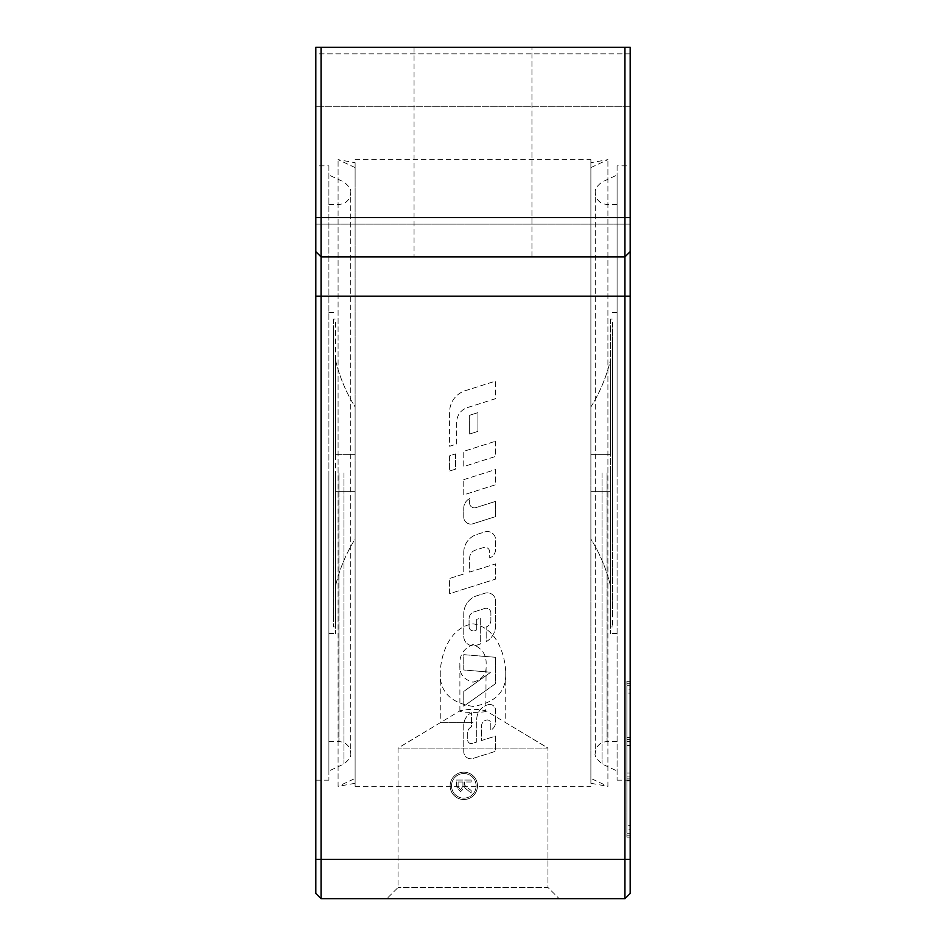 <?xml version="1.0" encoding="UTF-8"?>
<svg xmlns="http://www.w3.org/2000/svg" width="946" height="946" viewBox="0 0 946 946"><rect width="100%" height="100%" fill="white"/><g stroke="black" fill="none" stroke-linecap="round" stroke-linejoin="round"><path stroke-width="0.71" stroke-dasharray="4.73 3.55" d="M463.765 552.405A18.873 18.873 0 0 1 476.926 534.419L484.86 531.912A8.254 8.254 0 0 1 495.609 539.776L495.609 549.188A9.436 9.436 0 0 1 489.709 557.939L489.709 552.026A4.718 4.718 0 0 0 483.56 547.533L475.424 550.123A8.254 8.254 0 0 0 469.665 557.986L469.665 572.105L495.609 563.887L495.609 579.094L449.61 593.686L449.61 578.467L463.765 573.974L463.765 552.405L463.765 573.974L449.61 578.467L449.61 593.686L495.609 579.094L495.609 563.887L469.665 572.105L469.665 557.986A8.254 8.254 0 0 1 475.424 550.123L483.56 547.533A4.718 4.718 0 0 1 489.709 552.026L489.709 557.939A9.436 9.436 0 0 0 495.609 549.188L495.609 539.776A8.254 8.254 0 0 0 484.86 531.912L476.926 534.419A18.873 18.873 0 0 0 463.765 552.405M487.923 704.723A5.901 5.901 0 0 1 495.609 710.34L495.609 721.975A9.436 9.436 0 0 1 490.808 730.194L490.808 723.489A3.536 3.536 0 0 0 486.209 720.119L485.984 720.19A6.492 6.492 0 0 0 481.455 726.374L481.455 740.552L495.609 736.071L495.609 751.278L472.976 758.456A7.071 7.071 0 0 1 463.765 751.715L463.765 725.298A14.155 14.155 0 0 1 470.836 713.036L471.427 712.705L471.427 726.954A5.901 5.901 0 0 0 467.714 732.429L467.714 740.079A3.536 3.536 0 0 0 472.314 743.45L476.737 742.054L476.737 719.492A15.337 15.337 0 0 1 487.438 704.876L487.438 704.876A15.337 15.337 0 0 0 476.737 719.492L476.737 742.054L472.314 743.45A3.536 3.536 0 0 1 467.714 740.079L467.714 732.429A5.901 5.901 0 0 1 471.427 726.954L471.427 712.705L470.836 713.036A14.155 14.155 0 0 0 463.765 725.298L463.765 751.715A7.071 7.071 0 0 0 472.976 758.456L495.609 751.278L495.609 736.071L481.455 740.552L481.455 726.374A6.492 6.492 0 0 1 485.984 720.19L486.209 720.119A3.536 3.536 0 0 1 490.808 723.489L490.808 730.194A9.436 9.436 0 0 0 495.609 721.975L495.609 710.34A5.901 5.901 0 0 0 487.923 704.723M456.682 444.017L456.682 422.223A15.337 15.337 0 0 1 467.383 407.608L495.609 398.656L495.609 381.084L465.243 390.71A22.408 22.408 0 0 0 449.61 412.066L449.61 446.264L456.682 444.017L456.682 422.223A15.337 15.337 0 0 1 467.383 407.608L495.609 398.656L495.609 381.084L465.243 390.71A22.408 22.408 0 0 0 449.61 412.066L449.61 446.264L456.682 444.017M469.074 626.749L469.074 618.637A7.071 7.071 0 0 1 474.005 611.896L484.742 608.491A4.718 4.718 0 0 1 490.891 612.984L490.891 620.292A7.071 7.071 0 0 1 486.173 626.962L486.173 641.719A18.873 18.873 0 0 0 495.609 625.377L495.609 601.1A8.254 8.254 0 0 0 484.86 593.237L476.926 595.744A18.873 18.873 0 0 0 463.765 613.741L463.765 636.398A9.436 9.436 0 0 0 476.051 645.385L480.272 644.049L480.272 618.223L476.737 619.334L476.737 629.953L474.443 630.675A4.127 4.127 0 0 1 469.074 626.749L469.074 618.637A7.071 7.071 0 0 1 474.005 611.896L484.742 608.491A4.718 4.718 0 0 1 490.891 612.984L490.891 620.292A7.071 7.071 0 0 1 486.173 626.962L486.173 641.719A18.873 18.873 0 0 0 495.609 625.377L495.609 601.1A8.254 8.254 0 0 0 484.86 593.237L476.926 595.744A18.873 18.873 0 0 0 463.765 613.741L463.765 636.398A9.436 9.436 0 0 0 476.051 645.385L480.272 644.049L480.272 618.223L476.737 619.334L476.737 629.953L474.443 630.675A4.127 4.127 0 0 1 469.074 626.749M463.765 706.224L495.609 683.603L495.609 657.304L463.765 654.656L463.765 669.981L490.785 672.228L463.765 691.431L463.765 706.224L495.609 683.603L495.609 657.304L463.765 654.656L463.765 669.981L490.785 672.228L463.765 691.431L463.765 706.224M476.11 785.842A12.298 12.298 0 0 1 457.663 796.497A12.298 12.298 0 0 1 457.663 775.2A12.298 12.298 0 0 1 476.11 785.842A12.298 12.298 0 0 1 457.663 796.497A12.298 12.298 0 0 1 457.663 775.2A12.298 12.298 0 0 1 476.11 785.842M477.482 785.842A13.67 13.67 0 0 0 456.977 774.005A13.67 13.67 0 0 0 456.977 797.691A13.67 13.67 0 0 0 477.482 785.842A13.67 13.67 0 0 0 456.977 774.005A13.67 13.67 0 0 0 456.977 797.691A13.67 13.67 0 0 0 477.482 785.842M495.609 501.38L495.609 516.587L472.976 523.765A7.071 7.071 0 0 1 463.765 517.024L463.765 508.12A10.619 10.619 0 0 1 469.642 498.625L469.642 503.166A4.718 4.718 0 0 0 475.779 507.659L495.609 501.38L475.779 507.659A4.718 4.718 0 0 1 469.642 503.166L469.642 498.625A10.619 10.619 0 0 0 463.765 508.12L463.765 517.024A7.071 7.071 0 0 0 472.976 523.765L495.609 516.587L495.609 501.38M463.765 479.634L495.609 469.535L495.609 484.754L463.765 494.841L463.765 479.634L463.765 494.841L495.609 484.754L495.609 469.535L463.765 479.634M495.609 441.226L495.609 456.445L463.765 466.544L463.765 451.325L495.609 441.226L463.765 451.325L463.765 466.544L495.609 456.445L495.609 441.226M477.919 431.388L477.919 412.633L469.665 415.259L469.665 434.013L477.919 431.388L477.919 412.633L469.665 415.259L469.665 434.013L477.919 431.388M455.511 453.938L455.511 469.157L449.61 471.025L449.61 455.806L455.511 453.938L449.61 455.806L449.61 471.025L455.511 469.157L455.511 453.938M462.949 781.999L462.949 786.173L460.477 789.78L458.101 786.634L458.101 781.999L462.949 781.999L462.949 786.173L460.477 789.78L458.101 786.634L458.101 781.999L462.949 781.999M471.143 780.06L456.48 780.06L456.48 786.564L460.477 791.778L464.474 787.663L471.143 792.973L471.143 790.537L464.699 785.334L464.628 784.246L464.628 781.999L471.143 781.999L471.143 780.06L456.48 780.06L456.48 786.564L460.477 791.778L464.474 787.663L471.143 792.973L471.143 790.537L464.699 785.334L464.628 784.246L464.628 781.999L471.143 781.999L471.143 780.06M315.822 296.169L321.061 296.169L321.061 898.7L315.822 893.462L315.822 47.3L321.061 47.3L321.061 256.874L315.822 251.636L321.061 256.874L321.061 296.169L624.939 296.169L624.939 256.874L321.061 256.874L315.822 251.636M321.061 898.7L624.939 898.7L624.939 296.169L630.178 296.169L630.178 893.462M355.117 473L355.117 786.705L355.117 473M355.117 783.288L355.117 162.712L355.117 783.288L338.089 786.363L338.089 159.638L338.089 786.363L355.117 778.416M590.883 473L590.883 159.295L590.883 473M590.883 783.288L590.883 162.712L590.883 783.288L607.911 786.363L607.911 159.638L607.911 786.363L590.883 778.416M355.117 539.007L355.117 491.341L355.117 539.007C346.023 553.658 339.472 569.362 335.463 586.13C339.472 569.362 346.023 553.658 355.117 539.007M355.117 406.993L355.117 454.659L355.117 406.993C346.023 392.342 339.472 376.638 335.463 359.87L335.463 454.659L335.463 359.87L335.463 454.659L355.117 454.659L335.463 454.659L355.117 454.659L335.463 454.659L335.463 359.87C339.472 376.638 346.023 392.342 355.117 406.993M473 682.172C482.413 679.559 486.776 673.812 486.102 664.943C486.741 655.271 482.365 648.448 473 644.474C463.635 648.448 459.259 655.271 459.898 664.943C459.224 673.812 463.587 679.559 473 682.172M473 706.437C450.32 702.783 439.405 691.384 440.257 672.228C440.86 655.353 448.995 627.576 473 623.828C497.005 627.576 505.14 655.353 505.743 672.228C506.595 691.384 495.68 702.783 473 706.437M590.883 539.007L590.883 491.341L590.883 539.007C599.977 553.658 606.528 569.362 610.537 586.13L610.537 491.341L590.883 491.341L610.537 491.341L590.883 491.341L610.537 491.341L610.537 586.13C606.528 569.362 599.977 553.658 590.883 539.007M590.883 454.659L590.883 406.993L590.883 454.659L590.883 406.993L590.883 454.659L610.537 454.659L590.883 454.659L610.537 454.659L610.537 359.87L610.537 454.659L590.883 454.659M590.883 406.993C599.977 392.342 606.528 376.638 610.537 359.87C606.528 376.638 599.977 392.342 590.883 406.993M610.537 454.659L610.537 359.87L610.537 454.659M610.537 491.341L610.537 586.13L610.537 491.341M333.631 469.724L333.5 387.86L333.631 469.724M333.631 463.173L333.631 387.86L333.631 463.173M333.5 456.622L333.5 423.879M333.631 423.879L333.631 456.622M333.631 342.014L333.631 538.487L333.5 342.014M333.631 336.776L333.631 609.224L333.5 336.776M333.631 328.912L333.631 617.088L333.5 328.912M333.5 319.098L333.5 626.902L333.5 319.098L335.463 319.098L335.463 626.902L335.463 319.098M617.088 165.846L617.088 780.154L617.088 165.846L630.178 165.846L630.178 780.154L630.178 165.846M617.088 473L617.088 175.01L617.088 473M610.537 473L610.537 633.453L610.537 473M610.537 319.098L610.537 626.902L610.537 319.098L612.5 319.098L612.5 626.902L612.5 319.098M328.912 165.846L328.912 780.154L328.912 165.846L315.822 165.846L315.822 780.154L315.822 165.846M328.912 473L328.912 770.99L328.912 473M335.463 473L335.463 633.453L335.463 473M630.178 693.099L630.178 829.275L626.902 829.275L626.902 693.099L626.902 829.275L630.178 829.275L630.178 737.584L626.902 737.584L630.178 737.584L630.178 693.099L626.902 693.099M630.178 737.584L626.902 737.584L630.178 737.584M630.178 837.139L626.902 837.139L626.902 833.213L626.902 837.139L626.902 835.176L626.902 837.139L630.178 837.139L630.178 681.321L630.178 833.213L630.178 745.448L626.902 745.448L626.902 681.321L626.902 833.213L626.902 745.448L630.178 745.448L626.902 745.448L630.178 745.448L630.178 681.321L626.902 681.321L626.902 685.247L626.902 681.321L630.178 681.321L630.178 773L626.902 773L626.902 685.247L626.902 773L630.178 773L626.902 773L630.178 773L630.178 837.139L626.902 837.139M630.178 825.35L630.178 689.173L626.902 689.173L626.902 825.35L626.902 689.173L630.178 689.173L630.178 780.864L626.902 780.864L630.178 780.864L630.178 825.35L626.902 825.35M630.178 780.864L626.902 780.864L630.178 780.864M321.061 47.3L630.178 47.3L630.178 296.169M630.178 106.248L630.178 224.131L630.178 106.248L630.178 224.131L630.178 106.248L315.822 106.248L315.822 224.131L315.822 106.248L315.822 224.131L315.822 106.248L630.178 106.248M630.178 47.3L315.822 47.3L630.178 47.3M414.052 47.3L531.948 47.3L414.052 47.3L531.948 47.3L414.052 47.3L414.052 256.874L531.948 256.874L414.052 256.874L531.948 256.874L414.052 256.874L414.052 47.3M559.169 898.7L386.831 898.7L559.169 898.7L386.831 898.7L559.169 898.7L547.959 887.49L398.041 887.49L547.959 887.49L559.169 898.7M624.939 256.874L630.178 251.636L624.939 256.874L321.061 256.874L624.939 256.874L624.939 47.3M630.178 53.851L315.822 53.851L315.822 47.3L315.822 53.851L630.178 53.851M486.102 711.049C486.906 712.835 459.094 712.835 459.898 711.049L460.17 710.742C468.719 708.897 477.281 708.897 485.83 710.742L486.102 664.943M473 722.709L440.257 722.709L473 722.709M505.743 672.228L505.743 722.709L547.959 748.073L398.041 748.073L547.959 748.073L547.959 887.49L398.041 887.49L547.959 887.49L547.959 748.073L398.041 748.073L547.959 748.073L485.83 710.742M612.5 336.776L612.5 609.224L612.369 336.776M612.5 342.014L612.5 538.487L612.369 342.014M612.5 328.912L612.5 617.088L612.369 328.912M612.369 469.724L612.5 387.86L612.369 469.724M612.369 451.384L612.369 387.86L612.369 451.384M612.369 492.653L612.369 387.86L612.5 492.653M335.463 491.341L335.463 586.13L335.463 491.341L355.117 491.341L335.463 491.341L335.463 586.13L335.463 491.341L355.117 491.341L335.463 491.341M630.178 859.406L315.822 859.406M607.06 473L607.06 741.522L607.06 473M602.07 473L602.07 763.99L602.07 473M338.94 473L338.94 741.522L338.94 473M343.93 473L343.93 763.99L343.93 473M630.178 741.522L626.902 741.522L630.178 741.522M630.178 833.213L626.902 833.213L630.178 833.213M630.178 739.559L626.902 739.559L630.178 739.559M630.178 683.284L626.902 683.284L630.178 683.284M630.178 776.938L626.902 776.938L630.178 776.938M630.178 685.247L626.902 685.247L630.178 685.247M630.178 778.901L626.902 778.901L630.178 778.901M630.178 835.176L626.902 835.176L630.178 835.176M630.178 217.58L315.822 217.58M355.117 786.705L590.883 786.705M355.117 159.295L590.883 159.295M335.463 626.902L333.5 626.902M590.883 167.584L607.911 159.638L590.883 162.712M617.088 312.547L610.537 312.547M617.088 633.453L610.537 633.453M617.088 204.478L607.06 204.478C599.894 203.78 595.968 199.854 595.27 192.688L595.27 753.312C594.23 755.31 596.5 758.869 602.07 763.99L617.088 770.99M617.088 741.522L607.06 741.522C599.894 742.22 595.968 746.146 595.27 753.312L595.27 192.688C594.809 189.283 597.08 185.723 602.07 182.01L617.088 175.01M355.117 167.584L338.089 159.638L355.117 162.712M328.912 633.453L335.463 633.453M328.912 312.547L335.463 312.547M328.912 741.522L338.94 741.522C346.106 742.22 350.032 746.146 350.73 753.312L350.73 192.688C351.404 189.815 349.133 186.256 343.93 182.01L328.912 175.01M328.912 204.478L338.94 204.478C346.106 203.78 350.032 199.854 350.73 192.688L350.73 753.312C351.404 756.185 349.133 759.744 343.93 763.99L328.912 770.99M630.178 681.321L626.902 681.321M459.898 711.049L459.898 664.943M440.257 672.228L440.257 722.709L398.041 748.073L398.041 887.49L386.831 898.7L398.041 887.49L398.041 748.073L460.17 710.742M630.178 780.154L617.088 780.154M328.912 780.154L315.822 780.154M315.822 224.131L630.178 224.131L315.822 224.131M531.948 256.874L531.948 47.3L531.948 256.874M610.537 626.902L612.5 626.902"/><path stroke-width="1.42" d="M630.178 893.462L624.939 898.7L630.178 893.462L630.178 47.3L624.939 47.3L624.939 898.7L321.061 898.7L315.822 893.462L315.822 251.636L321.061 256.874L321.061 47.3L315.822 47.3L315.822 251.636M321.061 898.7L321.061 256.874L624.939 256.874L630.178 251.636L624.939 256.874M321.061 47.3L624.939 47.3M630.178 859.406L315.822 859.406M630.178 296.169L315.822 296.169M630.178 217.58L315.822 217.58"/></g></svg>
